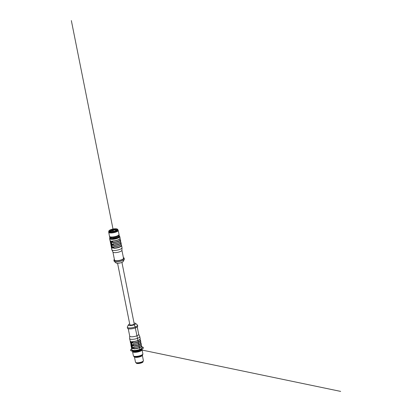 <?xml version="1.0" encoding="UTF-8"?>
<svg xmlns="http://www.w3.org/2000/svg" width="412" height="412" viewBox="0 0 412 412"><rect width="100%" height="100%" fill="white"/><g stroke="black" fill="none" stroke-linecap="round" stroke-linejoin="round"><path stroke-width="0.62" d="M117.013 237.353A2.884 0.809 168.7 0 1 116.339 237.683A2.884 0.809 168.7 0 1 112.486 238.26M138.71 334.292L139.75 336.491A5.191 1.452 168.7 0 1 139.781 336.589A5.191 1.452 168.7 0 1 134.976 339.03A5.191 1.452 168.7 0 1 129.6 338.623A5.191 1.452 168.7 0 1 129.595 338.52L129.713 336.089M132.885 343.15C131.819 342.599 131.711 342.058 132.566 341.538A5.191 1.452 -11.3 0 0 137.793 340.559A5.191 1.452 -11.3 0 0 140.219 338.772C139.41 340.348 136.877 341.296 132.618 341.605L132.885 343.15A5.191 1.452 168.7 0 0 138.118 342.171A5.191 1.452 168.7 0 0 140.543 340.384L140.791 341.62C139.982 343.196 137.443 344.144 133.184 344.453L133.133 344.386A5.191 1.452 -11.3 0 0 138.36 343.407A5.191 1.452 -11.3 0 0 140.791 341.62M140.61 342.13A5.088 1.421 168.7 0 1 133.205 344.447C132.432 344.921 132.525 345.395 133.488 345.869L133.457 345.998C132.391 345.447 132.283 344.906 133.133 344.386M141.177 344.978A5.088 1.421 168.7 0 1 133.771 347.295C132.999 347.769 133.097 348.243 134.055 348.717L134.024 348.846A5.191 1.452 168.7 0 0 139.256 347.867A5.191 1.452 168.7 0 0 141.682 346.08A5.191 1.452 168.7 0 0 141.553 345.848L141.501 345.786M134.024 348.846C132.958 348.294 132.849 347.754 133.704 347.234A5.191 1.452 -11.3 0 0 138.932 346.255A5.191 1.452 -11.3 0 0 141.357 344.468C140.549 346.044 138.015 346.986 133.756 347.301L134.055 348.717A5.088 1.421 -11.3 0 0 139.544 347.62A5.088 1.421 -11.3 0 0 141.44 345.781L141.404 345.725M131.299 346.734L131.624 348.346L131.299 346.734A5.191 1.452 -11.3 0 1 131.176 346.502L131.356 346.796M130.784 343.953L131.191 345.338M130.218 341.105L130.486 342.65A5.191 1.452 168.7 0 1 130.362 342.418A5.191 1.452 168.7 0 1 130.48 341.986M132.829 348.634L131.294 341.558A5.191 1.452 168.7 0 1 130.825 341.46L132.247 348.578A5.191 1.452 -11.3 0 0 132.721 348.681L132.865 348.418M138.69 334.25A4.589 1.282 168.7 0 1 138.715 334.333A4.589 1.282 168.7 0 1 134.472 336.491A4.589 1.282 168.7 0 1 129.723 336.13A4.589 1.282 168.7 0 1 129.713 336.043M134.049 323.065A3.729 1.04 168.7 0 1 134.982 323.147A3.729 1.04 168.7 0 1 135.569 323.389L137.335 324.924A5.191 1.452 168.7 0 1 137.51 325.202L137.696 326.149A5.191 1.452 168.7 0 1 132.891 328.591A5.191 1.452 168.7 0 1 127.514 328.184L127.323 327.236A5.191 1.452 168.7 0 1 127.38 326.912L128.42 324.816A3.729 1.04 168.7 0 1 129.698 323.93M137.51 325.202A5.191 1.452 168.7 0 1 132.7 327.638A5.191 1.452 168.7 0 1 127.323 327.236M135.569 323.389A3.729 1.04 168.7 0 1 132.242 325.341A3.729 1.04 168.7 0 1 128.42 324.816M121.926 262.398L134.214 323.883A2.22 0.618 168.7 0 1 132.777 324.774A2.22 0.618 168.7 0 1 130.285 325.017A2.22 0.618 168.7 0 1 129.862 324.754L117.575 263.268M132.86 348.573L132.242 348.171L130.934 341.62M140.981 345.241A4.99 1.396 168.7 0 1 133.838 347.352L134.055 348.717M140.41 342.393A4.99 1.396 168.7 0 1 133.272 344.509L133.488 345.869L132.963 344.499M139.843 339.55A4.99 1.396 168.7 0 1 132.705 341.661L132.916 343.021A5.088 1.421 -11.3 0 0 138.406 341.929A5.088 1.421 -11.3 0 0 140.301 340.085L140.265 340.029M140.039 339.282A5.088 1.421 168.7 0 1 132.633 341.599C131.861 342.073 131.958 342.547 132.916 343.021M130.47 341.95L131.196 345.395M129.6 338.623L130.625 342.547M140.229 339.859L140.543 340.384A5.191 1.452 168.7 0 0 140.415 340.158L140.301 340.085M133.457 345.998A5.191 1.452 168.7 0 0 138.684 345.019A5.191 1.452 168.7 0 0 141.11 343.232A5.191 1.452 168.7 0 0 140.986 343L140.847 342.933M131.624 348.346A5.191 1.452 168.7 0 1 131.5 348.114L131.819 349.726A5.191 1.452 168.7 0 0 137.196 350.133A5.191 1.452 168.7 0 0 142.001 347.692L141.44 345.781M111.261 246.237L111.528 247.787A5.191 1.452 168.7 0 1 111.405 247.555L111.843 249.739A5.191 1.452 -11.3 0 0 111.873 249.837A5.191 1.452 -11.3 0 0 117.214 250.146A5.191 1.452 -11.3 0 0 122.029 247.808A5.191 1.452 -11.3 0 0 122.024 247.705L121.586 245.521A5.191 1.452 168.7 0 1 119.161 247.308A5.191 1.452 168.7 0 1 113.933 248.287C112.862 247.73 112.759 247.195 113.609 246.675A5.191 1.452 -11.3 0 0 118.836 245.696A5.191 1.452 -11.3 0 0 121.262 243.909L121.02 242.673A5.191 1.452 168.7 0 1 118.589 244.46A5.191 1.452 168.7 0 1 113.362 245.439C112.296 244.888 112.188 244.347 113.043 243.827L113.109 243.889C112.337 244.362 112.435 244.836 113.393 245.31L113.079 243.889M110.694 243.389L110.962 244.939A5.191 1.452 168.7 0 1 110.833 244.707A5.191 1.452 168.7 0 1 110.957 244.275M110.122 240.546L110.39 242.091A5.191 1.452 168.7 0 1 110.267 241.859A5.191 1.452 168.7 0 1 110.385 241.427M119.748 238.986A4.99 1.396 168.7 0 1 112.61 241.102L112.795 242.591C111.724 242.04 111.621 241.499 112.471 240.979L112.522 241.046C111.77 241.514 111.863 241.988 112.826 242.462L112.507 241.041M120.87 242.4L121.02 242.673A5.191 1.452 168.7 0 0 120.891 242.441L120.84 242.38M110.73 240.902L112.152 248.019A5.191 1.452 -11.3 0 0 112.625 248.117L111.204 240.999A5.191 1.452 168.7 0 1 110.73 240.902L110.833 240.927M112.909 251.995A4.589 1.282 -11.3 0 0 112.934 252.077A4.589 1.282 -11.3 0 0 117.657 252.35A4.589 1.282 -11.3 0 0 121.911 250.285A4.589 1.282 -11.3 0 0 121.906 250.197M112.919 252.036L114.521 260.06A4.589 1.282 -11.3 0 0 119.269 260.42A4.589 1.282 -11.3 0 0 123.518 258.262L121.911 250.238M114.387 259.395A5.191 1.452 -11.3 0 0 113.928 260.178A5.191 1.452 -11.3 0 0 119.3 260.585A5.191 1.452 -11.3 0 0 124.11 258.144A5.191 1.452 -11.3 0 0 123.384 257.598M113.928 260.178L114.119 261.126A5.191 1.452 -11.3 0 0 114.289 261.404A5.191 1.452 -11.3 0 0 119.49 261.532A5.191 1.452 -11.3 0 0 124.244 259.416A5.191 1.452 -11.3 0 0 124.3 259.091L124.11 258.144M114.289 261.404L116.055 262.938A3.729 1.04 -11.3 0 0 119.789 263.031A3.729 1.04 -11.3 0 0 123.203 261.512L124.244 259.416M112.77 248.014L112.146 247.607L110.838 241.061M120.314 241.834A4.99 1.396 168.7 0 1 113.176 243.945L113.424 245.181A4.99 1.396 -11.3 0 0 118.45 244.244A4.99 1.396 -11.3 0 0 120.783 242.524L120.582 241.53M120.886 244.682A4.99 1.396 168.7 0 1 113.748 246.793L113.964 248.158L113.645 246.737M111.209 246.175A5.191 1.452 -11.3 0 1 111.08 245.943L111.667 247.684M110.514 241.993L109.942 240.248A5.191 1.452 -11.3 0 0 110.071 240.479M113.748 246.793L113.697 246.726C112.909 247.21 113.001 247.684 113.964 248.158L113.933 248.287M113.043 243.827A5.191 1.452 -11.3 0 0 118.27 242.848A5.191 1.452 -11.3 0 0 120.695 241.061L120.448 239.825A5.191 1.452 168.7 0 0 120.325 239.593L120.186 239.527M119.949 238.723A5.088 1.421 168.7 0 1 112.538 241.041L112.311 241.087M113.424 245.181L113.362 245.439M113.176 243.945L113.125 243.878A5.088 1.421 168.7 0 0 120.515 241.571M121.277 244.996L121.586 245.521A5.191 1.452 168.7 0 0 121.463 245.289L121.324 245.222A5.088 1.421 168.7 0 1 119.449 247.061A5.088 1.421 168.7 0 1 113.964 248.158M121.087 244.419A5.088 1.421 -11.3 0 1 113.676 246.731L113.609 246.675M142.995 361.401L143.052 361.695A3.476 0.973 168.7 0 1 139.833 363.332A3.476 0.973 168.7 0 1 136.233 363.06L136.171 362.766M142.361 355.396L143.407 360.639A4.032 1.128 168.7 0 1 143.299 360.994L143.067 361.314A3.729 1.04 168.7 0 1 139.714 362.735A3.729 1.04 168.7 0 1 136.068 362.709L135.733 362.508A4.032 1.128 168.7 0 1 135.497 362.22L134.451 356.972M143.299 360.994A4.032 1.128 168.7 0 1 139.673 362.534A4.032 1.128 168.7 0 1 135.733 362.508M142.665 354.366L142.727 354.655A4.537 1.267 168.7 0 1 142.603 355.056L142.217 355.587A4.032 1.128 168.7 0 1 138.592 357.127A4.032 1.128 168.7 0 1 134.652 357.096L134.096 356.756A4.537 1.267 168.7 0 1 133.828 356.432L133.771 356.143M142.603 355.056A4.537 1.267 168.7 0 1 138.525 356.787A4.537 1.267 168.7 0 1 134.096 356.756M141.666 349.345L141.774 349.412A4.841 1.354 168.7 0 1 142.052 349.757L142.871 353.836A4.841 1.354 168.7 0 1 142.743 354.263L142.511 354.583A4.537 1.267 168.7 0 1 138.432 356.313A4.537 1.267 168.7 0 1 133.998 356.282L133.663 356.081A4.841 1.354 168.7 0 1 133.38 355.736L132.566 351.652A4.841 1.354 168.7 0 1 132.695 351.225L132.767 351.122M142.743 354.263A4.841 1.354 168.7 0 1 138.391 356.112A4.841 1.354 168.7 0 1 133.663 356.081M142.052 349.757A4.841 1.354 168.7 0 1 137.577 352.028A4.841 1.354 168.7 0 1 132.566 351.652M141.404 348.773A4.537 1.267 168.7 0 1 141.604 349.057L141.702 349.531A4.537 1.267 168.7 0 1 137.5 351.663A4.537 1.267 168.7 0 1 132.803 351.307L132.71 350.833A4.537 1.267 168.7 0 1 132.788 350.494M141.604 349.057A4.537 1.267 168.7 0 1 137.407 351.189A4.537 1.267 168.7 0 1 132.71 350.833M140.806 349.155A4.032 1.128 168.7 0 1 137.284 350.576A4.032 1.128 168.7 0 1 133.483 350.617M110.704 229.685A4.336 1.21 -11.3 0 0 109.098 230.679A4.336 1.21 -11.3 0 0 113.47 231.4A4.336 1.21 -11.3 0 0 117.229 229.057A4.336 1.21 -11.3 0 0 110.704 229.685M109.098 230.679L108.866 230.998A4.635 1.298 -11.3 0 0 108.742 231.405A4.635 1.298 -11.3 0 0 113.542 231.771A4.635 1.298 -11.3 0 0 117.837 229.592A4.635 1.298 -11.3 0 0 117.564 229.257L117.229 229.057M110.88 229.721A4.032 1.128 -11.3 0 0 109.515 231.292A4.032 1.128 -11.3 0 0 113.455 231.317A4.032 1.128 -11.3 0 0 117.08 229.778A4.032 1.128 -11.3 0 0 115.427 228.856A4.032 1.128 -11.3 0 0 110.88 229.721M116.771 230.076A3.502 0.978 -11.3 0 0 116.766 230.025A3.502 0.978 -11.3 0 0 114.794 229.541A3.502 0.978 -11.3 0 0 111.286 230.287A3.502 0.978 -11.3 0 0 109.896 231.4A3.502 0.978 -11.3 0 0 109.911 231.446M108.742 231.405L108.876 232.069A4.635 1.298 -11.3 0 0 113.676 232.435A4.635 1.298 -11.3 0 0 117.971 230.257L117.837 229.592M108.84 231.884A4.841 1.354 -11.3 0 0 108.716 232.301A4.841 1.354 -11.3 0 0 113.727 232.677A4.841 1.354 -11.3 0 0 118.208 230.406A4.841 1.354 -11.3 0 0 117.935 230.066M108.716 232.301L109.52 236.333A4.841 1.354 -11.3 0 0 109.803 236.679A4.841 1.354 -11.3 0 0 114.531 236.715A4.841 1.354 -11.3 0 0 118.883 234.866A4.841 1.354 -11.3 0 0 119.011 234.438L118.208 230.406M109.927 236.745A4.635 1.298 -11.3 0 0 110.03 236.818A4.635 1.298 -11.3 0 0 114.557 236.849A4.635 1.298 -11.3 0 0 118.728 235.077A4.635 1.298 -11.3 0 0 118.795 234.974M113.516 237.018A4.135 1.154 -11.3 0 0 115.592 236.606M114.835 230.967L113.877 231.23M111.92 230.88L112.878 230.607L111.92 230.88M112.425 231.487L111.451 231.565M116.169 230.442A2.848 0.798 -11.3 0 0 116.169 230.37A2.848 0.798 -11.3 0 0 115.623 230.03A2.848 0.798 -11.3 0 0 112.352 230.36A2.848 0.798 -11.3 0 0 110.581 231.482A2.848 0.798 -11.3 0 0 110.612 231.554M139.853 349.597L135.321 327.916M135.641 327.798L134.214 324.774L133.333 324.589M139.472 349.52L340.652 391.4M113.455 231.317L71.348 20.6M131.155 350.864L132.597 350.293M132.628 351.168L134.415 350.457M141.955 347.46L142.784 347.131M139.709 349.021L139.879 349.587M131.66 348.918A6.551 1.833 -11.3 0 0 132.499 351.158A6.551 1.833 -11.3 0 0 140.796 349.793A6.551 1.833 -11.3 0 0 141.841 346.883M132.525 350.411A4.99 1.396 -11.3 0 0 139.884 349.603A4.99 1.396 -11.3 0 0 141.615 348.593M131.608 347.646L131.5 348.114A5.191 1.452 168.7 0 1 131.619 347.682M131.057 345.498A5.191 1.452 168.7 0 1 130.928 345.266A5.191 1.452 168.7 0 1 131.047 344.834M141.723 348.315A4.887 1.365 168.7 0 1 137.237 350.334A4.887 1.365 168.7 0 1 132.319 350.195M134.085 348.588A4.99 1.396 -11.3 0 0 139.112 347.651A4.99 1.396 -11.3 0 0 141.445 345.931L141.244 344.937M131.485 347.028L131.66 347.888A4.99 1.396 -11.3 0 0 131.773 348.099M133.519 345.74A4.99 1.396 -11.3 0 0 138.545 344.803A4.99 1.396 -11.3 0 0 140.873 343.083L140.677 342.089M130.918 344.18L131.088 345.04A4.99 1.396 -11.3 0 0 131.201 345.251M132.947 342.892A4.99 1.396 -11.3 0 0 137.974 341.955A4.99 1.396 -11.3 0 0 140.307 340.235L140.106 339.241M130.352 341.337L130.522 342.192A4.99 1.396 -11.3 0 0 130.635 342.403M133.488 345.869A5.088 1.421 -11.3 0 0 138.973 344.777A5.088 1.421 -11.3 0 0 140.868 342.933M131.624 347.702A5.088 1.421 -11.3 0 0 131.701 348.228M131.052 344.859A5.088 1.421 -11.3 0 0 131.134 345.38M130.563 342.532A5.088 1.421 168.7 0 1 130.486 342.012M109.942 240.248L109.623 238.636A5.191 1.452 -11.3 0 0 115 239.037A5.191 1.452 -11.3 0 0 119.804 236.601L119.202 235.958M111.518 247.087L111.405 247.555A5.191 1.452 168.7 0 1 111.523 247.123M110.38 241.391L110.514 243.095A5.191 1.452 -11.3 0 0 110.637 243.327M120.139 239.3L120.448 239.825A5.191 1.452 168.7 0 1 118.023 241.612A5.191 1.452 168.7 0 1 112.795 242.591M112.471 240.979A5.191 1.452 -11.3 0 0 117.698 240A5.191 1.452 -11.3 0 0 120.124 238.213L119.804 236.601M109.989 237.863A4.887 1.365 -11.3 0 0 114.922 238.672A4.887 1.365 -11.3 0 0 119.166 236.03M110.256 240.773L110.426 241.633A4.99 1.396 -11.3 0 0 110.54 241.844M112.857 242.333A4.99 1.396 -11.3 0 0 117.878 241.396A4.99 1.396 -11.3 0 0 120.211 239.676L120.016 238.682M110.823 243.621L110.998 244.481A4.99 1.396 -11.3 0 0 111.106 244.692M111.395 246.469L111.564 247.329A4.99 1.396 -11.3 0 0 111.678 247.54M113.995 248.029A4.99 1.396 -11.3 0 0 119.016 247.087A4.99 1.396 -11.3 0 0 121.349 245.372L121.154 244.378M111.528 247.143A5.088 1.421 -11.3 0 0 111.606 247.669M110.957 244.295A5.088 1.421 -11.3 0 0 111.039 244.821M110.39 241.453A5.088 1.421 -11.3 0 0 110.468 241.973M112.826 242.462A5.088 1.421 -11.3 0 0 118.311 241.37A5.088 1.421 -11.3 0 0 120.206 239.527M113.393 245.31A5.088 1.421 -11.3 0 0 118.883 244.213A5.088 1.421 -11.3 0 0 120.778 242.374M119.078 236.107A4.738 1.324 168.7 0 1 114.783 237.966A4.738 1.324 168.7 0 1 110.102 237.899M109.757 237.523A4.841 1.354 -11.3 0 0 114.768 237.899A4.841 1.354 -11.3 0 0 119.248 235.623C119.181 235.788 120.211 237.219 111.889 238.27L109.757 237.523L109.607 236.761A4.841 1.354 168.7 0 1 109.628 236.534M119.248 235.623L118.996 234.649A4.841 1.354 168.7 0 1 119.099 234.866A4.841 1.354 168.7 0 1 114.618 237.142A4.841 1.354 168.7 0 1 109.607 236.761L109.618 236.524M109.68 236.591A4.738 1.324 -11.3 0 0 114.593 237.018A4.738 1.324 -11.3 0 0 118.965 234.732M131.042 344.798L131.176 346.502M139.781 336.589L140.219 338.772M140.801 342.707L141.357 344.468M142.001 347.692C142.413 348.274 141.311 349.041 138.695 349.989C131.217 351.467 132.036 349.881 131.819 349.726M128.24 328.73L129.723 336.13M137.237 326.932L138.715 334.333M111.08 245.943L110.946 244.239M109.623 238.636L109.932 237.812M121.911 250.285L122.029 247.808M112.934 252.077L111.873 249.837M110.514 243.095L111.085 244.846M120.124 238.213C119.315 239.789 116.781 240.737 112.522 241.046M120.695 241.061C119.887 242.637 117.353 243.58 113.094 243.894L112.878 243.935M121.262 243.909C120.453 245.485 117.92 246.428 113.66 246.742L113.449 246.783"/></g></svg>
